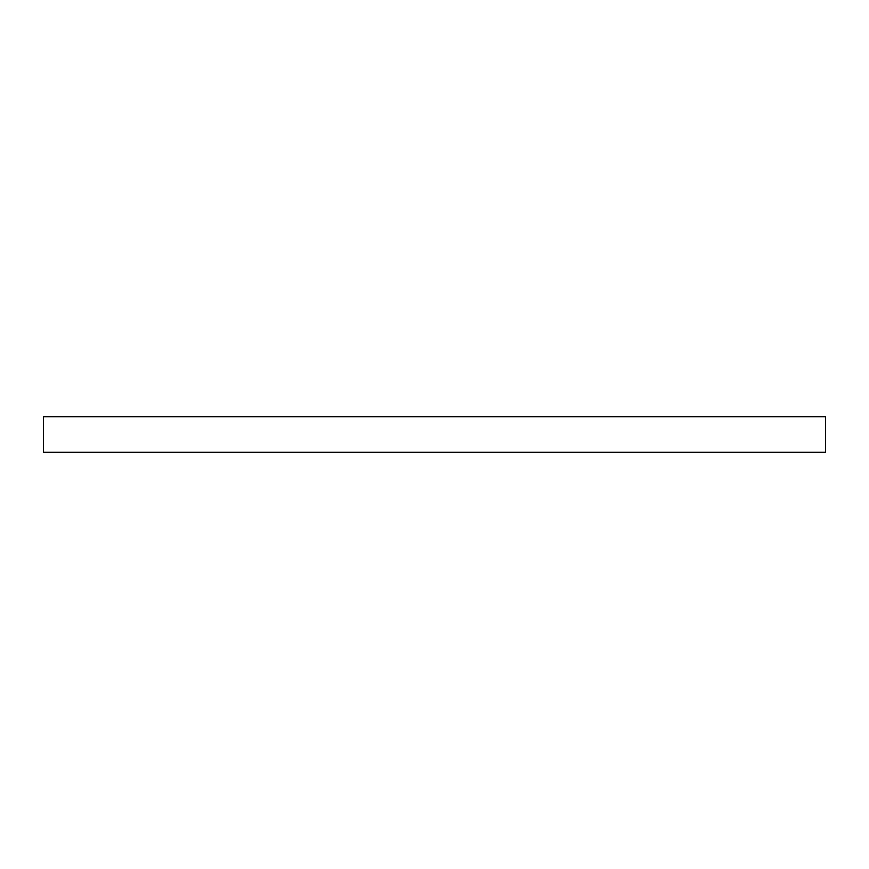 <?xml version="1.0" encoding="UTF-8"?>
<svg xmlns="http://www.w3.org/2000/svg" width="869" height="869" viewBox="0 0 869 869"><rect width="100%" height="100%" fill="white"/><g stroke="black" fill="none" stroke-linecap="round" stroke-linejoin="round"><path stroke-width="1.3" d="M434.5 416.903L825.55 416.903L825.55 452.097L43.45 452.097L43.45 416.903L434.5 416.903"/></g></svg>

